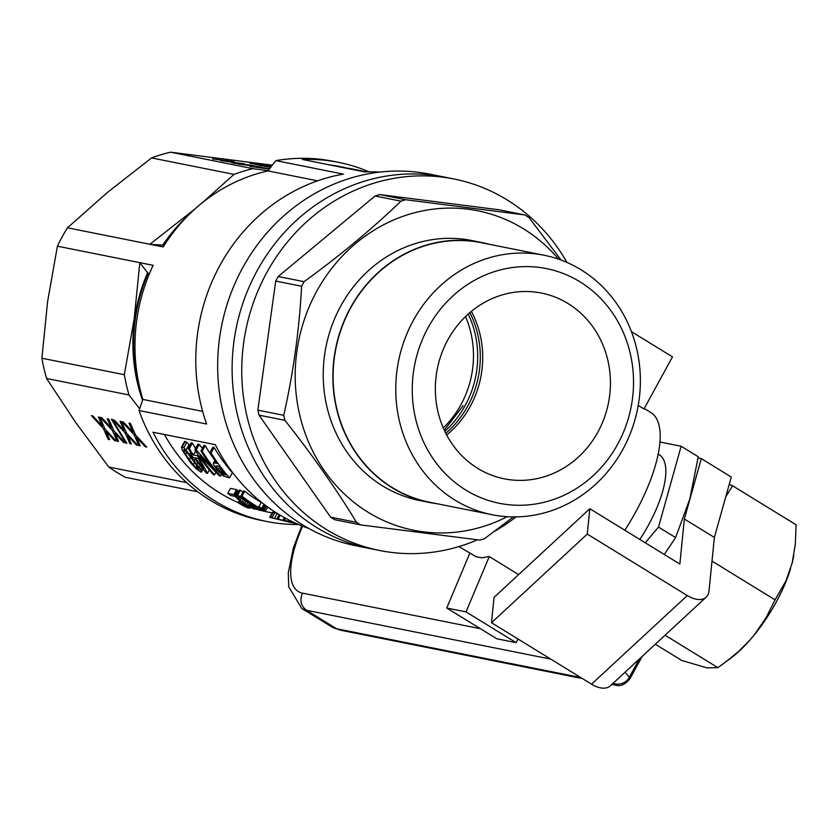 <?xml version="1.0" encoding="UTF-8"?>
<svg xmlns="http://www.w3.org/2000/svg" width="838" height="838" viewBox="0 0 838 838"><rect width="100%" height="100%" fill="white"/><g stroke="black" fill="none" stroke-linecap="round" stroke-linejoin="round"><path stroke-width="1.26" d="M706.162 597.19L610.378 685.819A25.255 14.215 47.2 0 1 591.534 684.175L491.497 622.718L587.281 534.089L687.317 595.556A25.255 14.215 47.2 0 0 706.162 597.19A25.255 14.215 47.2 0 0 709.011 590.937L714.374 537.441L684.363 519.005L701.28 458.596L698.085 457.957M701.28 458.596L731.291 477.042L714.374 537.441M684.363 519.005L679.848 564.047L589.826 508.729L494.043 597.358L491.497 622.718M589.826 508.729L587.281 534.089M729.175 484.584L732.632 485.799L725.739 496.85M712.007 561.093L775.077 599.851L785.824 581.132L792.12 563.188L795.293 544.49L796.1 524.798L732.632 485.799M792.12 563.188A82.155 30.273 -58.4 0 0 793.659 556.149A82.155 30.273 -58.4 0 0 793.722 555.814M665.058 635.214L717.883 667.666L706.863 667.865L681.703 660.438L655.326 644.233M717.883 667.666L731.103 657.945A82.155 30.273 -58.4 0 0 750.209 639.74L754.305 634.879A82.155 30.273 -58.4 0 0 790.611 568.562M754.305 634.879L765.974 617.878L775.077 599.851M726.137 661.706L739.043 651.032L750.209 639.74M453.976 178.986L444.339 177.059A189.44 174.503 101.3 0 0 236.096 328.622A189.44 174.503 101.3 0 0 370.092 548.586A189.44 174.503 -78.7 0 1 236.096 328.622A189.44 174.503 -78.7 0 1 444.339 177.059L429.873 174.168A189.44 174.503 101.3 0 0 242.706 267.731A189.44 174.503 101.3 0 0 355.626 545.695L379.729 550.514A189.44 174.503 -78.7 0 1 245.733 330.549A189.44 174.503 -78.7 0 1 453.976 178.986A189.44 174.503 -78.7 0 1 566.959 262.441M317.581 180.84L267.982 170.921A173.655 159.964 101.3 0 0 163.211 246.938L149.887 244.277L195.233 208.735M202.639 411.364L142.889 399.422L139.024 410.515L206.609 424.018A183.124 168.689 101.3 0 1 343.423 174.126L275.838 160.624L267.982 170.921M298.621 524.515A183.124 168.689 -78.7 0 1 266.809 521.508A183.124 168.689 -78.7 0 1 152.998 432.219L215.345 444.685A183.124 168.689 101.3 0 0 308.656 528.39M272.13 512.908L268.663 512.217A173.655 159.964 -78.7 0 1 259.633 510.112M257.999 509.672A173.655 159.964 -78.7 0 1 255.381 508.917M238.181 502.601A173.655 159.964 -78.7 0 1 164.405 434.503M142.387 397.736A163.043 150.191 -78.7 0 1 148.096 273.398L139.82 262.661L153.144 265.332A173.655 159.964 -78.7 0 0 142.889 399.422M142.544 400.407A163.808 150.892 -78.7 0 1 147.645 272.643M638.231 405.424L643.982 408.954L672.485 356.873L631.443 331.649M644.244 408.462L650.833 412.506A107.348 39.554 121.6 0 1 635.602 512.154A107.348 39.554 121.6 0 1 624.823 530.234M458.931 546.575L476.267 556.83L481.777 557.773L489.277 556.568L518.628 574.606M272.36 165.17L170.523 152.181A173.655 159.964 101.3 0 0 151.563 157.921L107.442 192.436L67.48 227.8A173.655 159.964 101.3 0 0 57.403 246.194L47.567 301.795L41.9 358.224A173.655 159.964 101.3 0 0 46.614 378.504L75.598 422.342L108.783 467.049A173.655 159.964 -78.7 0 0 125.522 477.335L197.778 491.78M275.838 160.624A183.124 168.689 -78.7 0 1 333.346 161.325L338.583 162.363A183.124 168.689 -78.7 0 1 369.108 171.811M67.48 227.8L149.887 244.277L163.525 245.209A163.043 150.191 -78.7 0 1 176.137 228.805M162.687 245.167A163.808 150.892 -78.7 0 1 188.33 215.282M149.426 273.659L148.096 273.398M139.632 408.766L129.031 394.97A173.655 159.964 -78.7 0 1 124.317 374.691L134.153 319.1L139.82 262.661L57.403 246.194M266.809 521.508L261.571 520.461A183.124 168.689 -78.7 0 1 139.024 410.515M379.865 172.094A183.124 168.689 101.3 0 0 364.687 171.916L302.34 159.45A183.124 168.689 -78.7 0 1 338.583 162.363M129.031 394.97L46.614 378.504M186.644 482.615L108.783 467.049M122.61 428.941L124.045 430.491L120.044 421.325L121.489 421.608L126.664 433.298L137.82 445.292L136.322 444.999L127.669 435.655L131.346 444.004L129.953 443.721L125.166 432.995L113.046 419.922L114.492 420.215L122.61 428.941M107.264 418.77L108.71 419.063L113.884 430.742L125.04 442.736L123.532 442.443L114.89 433.099L118.567 441.448L117.173 441.165L112.376 430.449L100.267 417.366L101.712 417.659L111.265 427.935L107.264 418.77M121.96 421.703L123.406 421.996L132.959 432.272L128.958 423.106L130.403 423.389L135.567 435.079L146.723 447.073L145.225 446.78L136.584 437.436L140.25 445.785L138.867 445.502L134.07 434.775L121.96 421.703M125.941 443.176L111.412 419.22L112.282 419.388L126.81 443.344L125.941 443.176L126.444 442.757M98.36 416.989L99.806 417.282L104.98 428.962L116.136 440.966L114.628 440.662L105.986 431.319L109.652 439.667L108.27 439.384L103.472 428.668L91.363 415.596L92.809 415.878L102.362 426.165L98.36 416.989M124.317 374.691L41.9 358.224M466.033 611.887L446.759 608.032L496.766 638.765L516.051 642.62L466.033 611.887L489.277 556.568M202.964 202.209L233.98 174.388A173.655 159.964 -78.7 0 1 252.94 168.658L268.181 170.669M164.217 245.345L163.525 245.209M233.98 174.388L151.563 157.921M252.94 168.658L170.523 152.181M269.71 517.329L289.519 522.179L269.71 517.329L272.497 512.238L277.001 513.265M181.532 447.042L183.878 447.817L189.587 454.51L200.554 469.521L201.434 471.103L200.942 472.14L196.102 468.746L190.572 462.744L182.108 449.849L181.532 447.042L184.559 441.511L186.905 442.286L189.765 445.481M261.226 502.423A173.655 159.964 -78.7 0 1 244.696 491.236L243.533 491.005L240.81 495.981A179.332 165.191 -78.7 0 0 264.63 511.149L265.384 511.295L267.72 507.032M259.571 510.227L237.678 495.111L240.401 490.136L239.532 489.968L236.808 494.933L258.701 510.059L259.571 510.227L260.325 508.834M240.401 490.136L242.873 492.21M227.747 493.362L233.812 494.577A179.332 165.191 -78.7 0 0 234.797 495.331L237.521 490.366A173.655 159.964 -78.7 0 1 236.536 489.612L230.46 488.397L227.747 493.362A179.332 165.191 -78.7 0 0 230.565 495.499L235.143 496.41L241.009 502.255L247.587 506.288L254.511 509.127L255.684 508.352M237.521 490.366L238.746 491.393M214.109 447.419L211.082 452.949A179.332 165.191 -78.7 0 0 229.57 477.87L232.388 472.716A173.655 159.964 -78.7 0 1 214.109 447.419L212.894 447.178L209.867 452.709A179.332 165.191 -78.7 0 0 216.969 463.435L214.654 462.974L215.523 461.392M213.261 458.061A173.655 159.964 -78.7 0 1 205.205 445.638L203.99 445.397L200.963 450.928A179.332 165.191 -78.7 0 0 215.052 470.736L196.218 449.985L194.887 449.713L197.915 444.182L199.245 444.444L202.356 448.382M195.621 448.382A173.655 159.964 -78.7 0 1 192.363 443.072L191.211 442.841L188.173 448.372A179.332 165.191 -78.7 0 0 192.269 454.762L190.991 454.51L191.493 453.599M342.742 167.097L330.633 165.076L343.622 167.422M343.685 167.307L337.777 166.532M337.861 166.364L334.582 165.893M327.899 164.562L339.4 166.395M345.067 167.642L343.685 167.317M352.201 168.951L348.21 168.228M348.231 168.197L353.657 169.245M358.842 170.282L353.971 169.402M353.982 169.381L360.256 170.564M362.362 170.994L348.262 168.627M346.188 168.218L358.182 170.145M355.647 169.643L341.59 167.296M339.589 166.898L351.457 168.805M366.405 171.863L363.483 171.675M363.619 171.413L360.413 171.057M360.476 170.942L358.371 170.648M353.028 169.58L354.851 169.946M366.688 171.853L365.42 171.591M356.548 170.282L366.583 171.853M247.88 507.524L247.744 507.776A179.332 165.191 -78.7 0 1 243.575 505.544L243.732 505.251M239.678 501.145L238.746 502.852L243.575 505.544M247.744 507.776L246.529 507.524A179.332 165.191 -78.7 0 1 242.371 505.293L238.107 502.727L239.207 500.715M238.746 502.852L238.107 502.727M270.423 517.381L273.198 512.311M272.088 517.779L274.874 512.699M274.487 518.429L277.242 513.411M289.519 522.179L291.289 522.524M182.244 446.884L185.271 441.343M183.878 447.817L186.905 442.286M186.078 450.048L189.084 444.559M189.587 454.51L190.729 452.436M194.154 460.743L195.149 458.92M197.003 464.535L197.978 462.754M199.14 467.436L200.167 465.582M200.554 469.521L201.675 467.457M201.434 471.103L202.733 468.735M201.549 471.92L203.068 469.144M196.731 465.488L186.56 451.902L183.941 449.618L183.899 451.368L185.575 454.416L193.264 464.786L198.973 469.909L196.731 465.488M183.899 451.368L184.622 450.048M185.575 454.416L186.79 452.206M189.241 459.758L190.593 457.276M193.264 464.786L194.489 462.545M196.061 467.793L197.056 465.97M197.789 469.207L198.449 467.981M240.81 495.981L241.973 496.211A179.332 165.191 -78.7 0 0 260.251 508.373L258.879 506.697A179.332 165.191 -78.7 0 0 261.749 508.394L263.027 509.693L265.416 505.324M262.095 508.907L264.452 504.602M263.027 509.693L265.384 511.295M264.085 510.489L266.474 506.121M241.973 496.211L244.696 491.236M258.879 506.697L261.362 502.182M261.749 508.394L264.012 504.256M294.306 522.608A179.332 165.191 -78.7 0 1 290.367 521.414L290.671 520.869M296.296 523.509A179.332 165.191 -78.7 0 1 283.076 519.958L284.375 517.591M295.982 523.362L290.304 521.969A179.332 165.191 -78.7 0 0 296.149 523.436M285.517 518.209L284.407 520.22L283.076 519.958M284.407 520.22L295.741 523.258M294.861 522.86A179.332 165.191 -78.7 0 1 289.152 521.173L289.613 520.335M290.367 521.414L289.152 521.173M237.678 495.111L236.808 494.933M250.29 507.577L249.944 508.216A179.332 165.191 -78.7 0 1 245.775 505.984L246.058 505.471M241.365 502.528L240.946 503.292L245.775 505.984M249.944 508.216L248.729 507.964A179.332 165.191 -78.7 0 1 244.56 505.733L240.307 503.167L240.862 502.14M240.946 503.292L240.307 503.167M234.797 495.331L241.732 501.889L242.873 499.804M240.15 500.307L241.155 498.474M241.732 501.889L251.149 507.535L251.987 507.325L248.792 505.335L250.405 505.838L250.709 505.283M248.792 505.335L249.326 504.382M244.591 504.141L245.796 501.952M243.146 503.125L244.361 500.904M246.236 505.178L247.388 503.062M247.922 506.079L248.98 504.151M249.651 506.917L250.08 506.121M251.149 507.535L251.452 506.98M250.405 505.838L253.066 507.44L253.338 506.938M253.066 507.44L254.731 508.561L255.056 507.975M254.731 508.561L255.265 509.127M233.812 494.577L236.536 489.612M235.677 496.054L238.39 491.089M236.861 497.06L237.636 495.635M238.034 498.107L238.84 496.63M238.987 499.092L239.878 497.468M229.57 477.87L223.568 476.099L216.927 469.762L213.585 464.629L213.376 463.121L214.853 460.418M213.376 463.121L214.654 462.974M211.082 452.949L209.867 452.709M223.704 474.497L226.019 474.957A179.332 165.191 -78.7 0 1 219.137 466.389L215.953 465.886L218.016 469.867L222.363 473.994L223.704 474.497L224.458 473.124M215.953 466.661L216.372 465.907M216.654 467.96L217.671 466.106M218.016 469.867L219.587 466.996M219.21 471.207L220.708 468.463M220.342 472.402L221.766 469.804M221.41 473.334L222.699 470.977M222.363 473.994L223.484 471.941M222.95 474.235L223.914 472.464M293.75 523.027A179.332 165.191 -78.7 0 1 293.164 522.912A179.332 165.191 -78.7 0 1 276.949 518.732L279.201 514.616M296.359 523.541A179.332 165.191 -78.7 0 1 294.327 523.142A179.332 165.191 -78.7 0 1 278.111 518.963L280.175 515.192M278.111 518.963L276.949 518.732M221.515 474.518L220.656 476.089A179.332 165.191 -78.7 0 1 202.178 451.169L205.205 445.638M220.656 476.089L219.388 475.827L199.863 455.851A179.332 165.191 -78.7 0 0 214.591 474.874L215.848 472.569M214.591 474.874L213.376 474.633A179.332 165.191 -78.7 0 1 194.887 449.713M196.218 449.985L199.245 444.444M202.178 451.169L200.963 450.928M200.041 457.674L199.465 458.711A179.332 165.191 -78.7 0 1 197.464 455.799L193.421 454.992A179.332 165.191 -78.7 0 1 189.336 448.602L188.173 448.372M189.336 448.602L192.363 443.072M193.421 454.992L195.642 450.938M197.464 455.799L198.061 454.73M199.465 458.711L207.468 473.334L206.536 473.145A179.332 165.191 -78.7 0 1 194.259 457.674L192.991 457.422A179.332 165.191 -78.7 0 1 190.991 454.51M207.468 473.334L209.322 469.94M198.365 458.491L195.422 457.904A179.332 165.191 -78.7 0 0 203.665 468.704L198.365 458.491M124.045 430.491L125.051 429.664M123.615 429.517L124.621 428.679M136.322 444.999L137.013 444.423M130.131 438.305L130.801 437.75M128.581 436.598L129.23 436.064M127.669 435.655L128.34 435.1M129.953 443.721L130.875 442.956M125.166 432.995L126.161 432.167M111.265 427.935L112.271 427.108M110.836 426.961L111.842 426.123M123.532 442.443L124.223 441.867M117.351 435.75L118.022 435.194M115.801 434.042L116.451 433.508M114.89 433.099L115.56 432.544M117.173 441.165L118.095 440.4M112.376 430.449L113.381 429.611M145.225 446.78L145.917 446.204M132.959 432.272L133.965 431.444M132.519 431.298L133.525 430.46M139.035 440.086L139.705 439.531M137.495 438.379L138.144 437.845M136.584 437.436L137.243 436.881M138.867 445.502L139.789 444.737M134.07 434.775L135.075 433.948M114.628 440.662L115.319 440.086M108.437 433.969L109.108 433.414M106.897 432.272L107.547 431.727M105.986 431.319L106.656 430.774M108.27 439.384L109.191 438.62M103.472 428.668L104.478 427.83M102.362 426.165L103.367 425.327M101.922 425.18L102.938 424.342M518.02 639.006L516.051 642.62M271.124 166.804L267.699 166.49M267.699 166.437L271.051 166.888M270.863 167.139L267.772 166.814M267.783 166.762L270.265 167.15M270.276 167.097L270.842 167.171M270.8 167.223L264.096 166.259L270.915 167.076M271.02 166.94L259.371 165.316L271.166 166.741M271.271 166.594L255.035 164.447L269.008 166.05M269.029 165.945L250.07 163.452L271.575 166.196M271.491 166.322L260.147 165.18M260.157 165.107L271.323 166.532M446.759 608.032L469.783 553.248M262.231 167.233L238.139 164.007L262.231 167.233M249.462 165.254L231.875 162.761L249.462 165.254M234.032 161.608L212.643 158.937L234.022 161.713M269.386 169.087L249.996 166.395L269.427 169.025M269.553 168.867L268.893 168.731L269.585 168.826M244.654 163.881L220.834 160.571L244.654 163.881M251.693 166.353L268.39 168.438L251.683 166.416M257.863 167.129L266.096 168.145L257.853 167.233M234.41 163.106L253.422 165.62L234.399 163.232M258.628 166.647L240.674 164.363L258.628 166.647M236.086 162.792L223.851 160.959L236.075 162.855M445.764 433.256A94.715 87.246 101.3 0 0 467.772 406.032A94.715 87.246 101.3 0 0 469.867 312.626M471.375 311.359A94.715 87.246 -78.7 0 1 446.664 434.995M516.103 516.899A189.44 174.503 -78.7 0 1 494.514 531.302M477.44 539.819A189.44 174.503 -78.7 0 1 379.729 550.514M257.842 410.138L283.736 415.313A176.64 162.719 101.3 0 0 284.91 420.33C312.406 455.065 336.279 489.067 356.517 522.346A176.64 162.719 101.3 0 0 360.665 524.902L334.781 519.728A176.64 162.719 -78.7 0 1 330.633 517.172L259.015 415.156A176.64 162.719 -78.7 0 1 257.842 410.138L275.712 281.065A176.64 162.719 -78.7 0 1 278.206 276.509L375.078 195.998A176.64 162.719 -78.7 0 1 379.782 194.573L498.924 209.772L524.818 214.947L405.676 199.748A176.64 162.719 101.3 0 0 400.973 201.172C372.313 228.732 340.019 255.569 304.1 281.683A176.64 162.719 101.3 0 0 301.607 286.24L275.712 281.065M561.156 260.094L528.967 217.503A176.64 162.719 101.3 0 0 524.818 214.947M301.607 286.24C299.281 329.994 293.321 373.015 283.736 415.313M360.665 524.902L479.818 540.101A176.64 162.719 101.3 0 0 484.511 538.677L513.411 516.91M507.158 516.69A162.918 150.075 -78.7 0 1 296.568 397.547A162.918 150.075 -78.7 0 1 468.096 209.207A162.918 150.075 -78.7 0 1 558.621 259.183M278.206 276.509L304.1 281.683M400.973 201.172L375.078 195.998M379.782 194.573L405.676 199.748M259.015 415.156L284.91 420.33M330.633 517.172L356.517 522.346M492.126 514.731L429.475 502.213A132.32 121.887 -78.7 0 1 335.881 348.566A132.32 121.887 -78.7 0 1 481.337 242.695L543.988 255.223A132.32 121.887 -78.7 0 1 581.101 269.826A132.32 121.887 -78.7 0 1 631.758 429.716A132.32 121.887 -78.7 0 1 492.126 514.731A132.32 121.887 -78.7 0 1 398.532 361.094A132.32 121.887 -78.7 0 1 543.988 255.223M488.816 244.193A132.582 122.128 101.3 0 0 481.389 242.444A132.582 122.128 101.3 0 0 341.495 327.627A132.582 122.128 101.3 0 0 392.236 487.831A132.582 122.128 101.3 0 0 429.423 502.465A132.582 122.128 101.3 0 0 436.954 503.701M481.389 242.444L471.752 240.516A132.582 122.128 101.3 0 0 331.858 325.699A132.582 122.128 101.3 0 0 382.599 485.904A132.582 122.128 101.3 0 0 419.786 500.537L429.423 502.465M568.007 303.513A94.715 87.246 -78.7 0 1 604.261 417.973A94.715 87.246 -78.7 0 1 504.319 478.823A94.715 87.246 -78.7 0 1 437.321 368.846A94.715 87.246 -78.7 0 1 541.442 293.059A94.715 87.246 -78.7 0 1 568.007 303.513M579.906 281.778A119.687 110.26 -78.7 0 1 576.471 488.47A119.687 110.26 -78.7 0 1 412.265 387.565A119.687 110.26 -78.7 0 1 579.906 281.778M664.272 554.473L675.617 537.577L658.511 527.071L645.25 542.783M639.813 539.442A75.776 27.916 -58.4 0 0 659.223 454.72L658.176 454.081M675.617 537.577L689.831 498.945L698.253 456.752L681.147 446.245L658.511 527.071M659.915 442.003L681.147 446.245M591.534 684.175L687.317 595.556M639.289 659.066L629.328 677.261L625.043 672.244M480.384 628.699L302.528 593.157A88.399 32.567 121.6 0 1 302.654 526.17M302.528 593.157C299.48 600.197 300.811 605.905 306.519 610.294A101.031 37.228 121.6 0 1 301.764 608.451L331.775 626.897A101.031 37.228 -58.4 0 0 336.53 628.73L580.713 677.533M550.702 659.097L306.519 610.294L336.53 628.73L340.019 630.103L582.368 678.55M629.883 678.832A25.255 3.163 -151.3 0 0 629.956 678.738A25.255 3.163 -151.3 0 0 629.328 677.261A12.633 11.9 139.6 0 1 613.186 683.221M616.768 685.327A12.633 11.638 -78.7 0 1 615.333 685.138L615.333 685.096C620.382 686.741 625.253 684.615 629.946 678.728L642.201 656.364M615.322 685.138A12.633 11.638 -78.7 0 1 612.295 684.038M123.375 428.962L124.38 428.134M110.595 426.406L111.601 425.578M132.278 430.742L133.284 429.904M101.681 424.625L102.686 423.798M443.281 427.946A94.715 87.246 101.3 0 0 465.54 316.565M468.233 314.061A94.715 87.246 -78.7 0 1 465.174 405.519A94.715 87.246 -78.7 0 1 444.8 431.298M611.866 684.447L615.333 685.138M331.775 626.897L340.029 630.071M301.764 608.451L288.701 586.789L288.282 572.878L293.31 548.042L301.785 525.824M793.659 556.149L793.785 555.426M360.906 170.69L359.628 170.439M354.264 169.36L353.07 169.129M294.327 523.142L293.164 522.912M444.276 430.166L463.173 405.665"/></g></svg>
